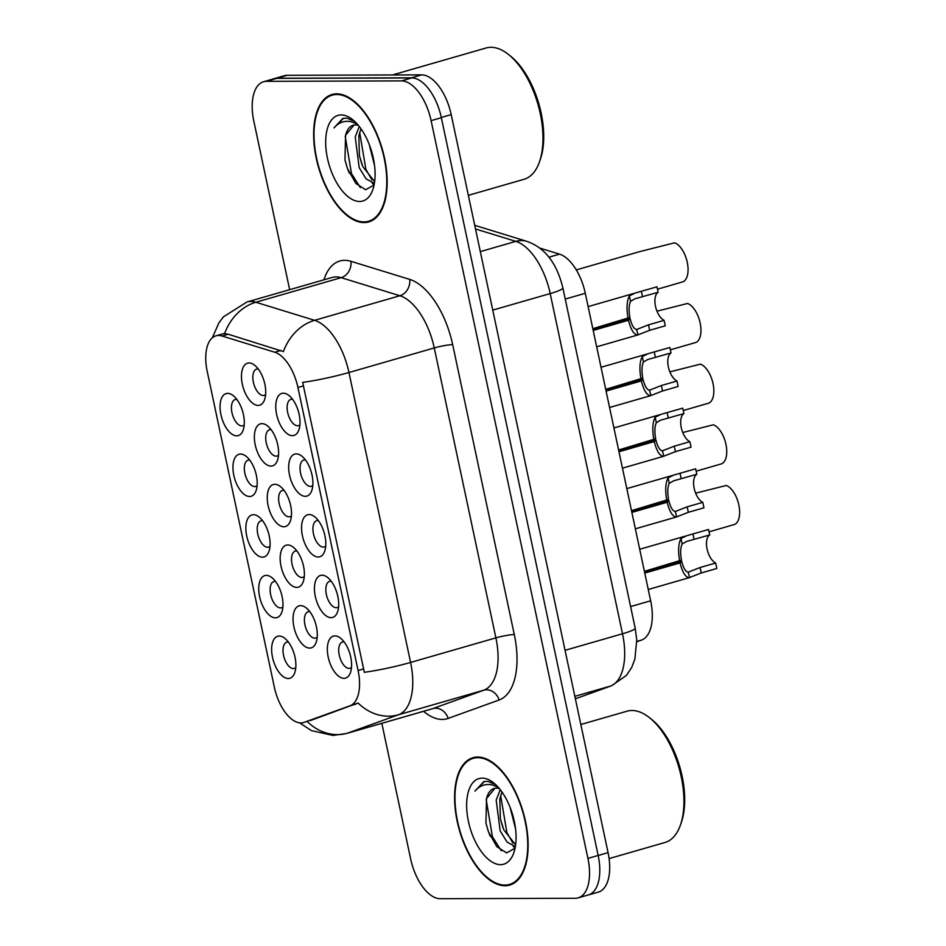 <?xml version="1.0" encoding="UTF-8"?>
<svg xmlns="http://www.w3.org/2000/svg" width="946" height="946" viewBox="0 0 946 946"><rect width="100%" height="100%" fill="white"/><g stroke="black" fill="none" stroke-linecap="round" stroke-linejoin="round"><path stroke-width="1.42" d="M296.275 453.879A21.864 10.938 73.9 0 1 301.904 456.197A21.864 10.938 73.9 0 1 311.79 490.513A21.864 10.938 73.9 0 1 305.298 496.331A21.864 10.938 73.9 0 1 289.535 475.14A21.864 10.938 73.9 0 1 296.275 453.879M305.44 459.922A13.67 6.835 -106.1 0 0 304.789 459.874A13.67 6.835 -106.1 0 0 303.832 460.004A13.67 6.835 -106.1 0 0 300.793 474.1A13.67 6.835 -106.1 0 0 310.43 486.41A13.67 6.835 -106.1 0 0 311.388 486.268A13.67 6.835 -106.1 0 0 312.807 485.475M309.165 514.541A21.864 10.938 73.9 0 1 314.805 516.871A21.864 10.938 73.9 0 1 324.691 551.175A21.864 10.938 73.9 0 1 318.187 557.005A21.864 10.938 73.9 0 1 302.424 535.803A21.864 10.938 73.9 0 1 309.165 514.541M318.341 520.584A13.67 6.835 -106.1 0 0 317.679 520.537A13.67 6.835 -106.1 0 0 316.721 520.667A13.67 6.835 -106.1 0 0 313.682 534.762A13.67 6.835 -106.1 0 0 323.319 547.072A13.67 6.835 -106.1 0 0 324.289 546.942A13.67 6.835 -106.1 0 0 325.696 546.149M322.066 575.203A21.864 10.938 73.9 0 1 327.694 577.533A21.864 10.938 73.9 0 1 337.58 611.849A21.864 10.938 73.9 0 1 331.088 617.667A21.864 10.938 73.9 0 1 315.325 596.477A21.864 10.938 73.9 0 1 322.066 575.203M331.23 581.258A13.67 6.835 -106.1 0 0 330.58 581.199A13.67 6.835 -106.1 0 0 329.61 581.341A13.67 6.835 -106.1 0 0 326.583 595.424A13.67 6.835 -106.1 0 0 336.22 607.734A13.67 6.835 -106.1 0 0 337.178 607.604A13.67 6.835 -106.1 0 0 338.597 606.812M334.955 635.878A21.864 10.938 73.9 0 1 340.595 638.195A21.864 10.938 73.9 0 1 350.481 672.511A21.864 10.938 73.9 0 1 343.977 678.329A21.864 10.938 73.9 0 1 328.215 657.139A21.864 10.938 73.9 0 1 334.955 635.878M344.131 641.92A13.67 6.835 -106.1 0 0 343.469 641.873A13.67 6.835 -106.1 0 0 342.511 642.003A13.67 6.835 -106.1 0 0 339.472 656.098A13.67 6.835 -106.1 0 0 349.109 668.408A13.67 6.835 -106.1 0 0 350.079 668.266A13.67 6.835 -106.1 0 0 351.486 667.474M283.374 393.205A21.864 10.938 73.9 0 1 289.015 395.534A21.864 10.938 73.9 0 1 298.901 429.851A21.864 10.938 73.9 0 1 292.397 435.668A21.864 10.938 73.9 0 1 276.634 414.478A21.864 10.938 73.9 0 1 283.374 393.205M292.551 399.259A13.67 6.835 -106.1 0 0 291.888 399.2A13.67 6.835 -106.1 0 0 290.93 399.342A13.67 6.835 -106.1 0 0 287.891 413.437A13.67 6.835 -106.1 0 0 297.529 425.735A13.67 6.835 -106.1 0 0 298.498 425.605A13.67 6.835 -106.1 0 0 299.917 424.813M261.971 423.631A21.864 10.938 73.9 0 1 267.6 425.96A21.864 10.938 73.9 0 1 277.485 460.264A21.864 10.938 73.9 0 1 270.994 466.094A21.864 10.938 73.9 0 1 255.231 444.892A21.864 10.938 73.9 0 1 261.971 423.631M271.135 429.673A13.67 6.835 -106.1 0 0 270.485 429.626A13.67 6.835 -106.1 0 0 269.527 429.756A13.67 6.835 -106.1 0 0 266.488 443.851A13.67 6.835 -106.1 0 0 276.126 456.161A13.67 6.835 -106.1 0 0 277.083 456.031A13.67 6.835 -106.1 0 0 278.502 455.239M274.86 484.293A21.864 10.938 73.9 0 1 280.501 486.622A21.864 10.938 73.9 0 1 290.387 520.939A21.864 10.938 73.9 0 1 283.895 526.756A21.864 10.938 73.9 0 1 268.12 505.566A21.864 10.938 73.9 0 1 274.86 484.293M284.036 490.347A13.67 6.835 -106.1 0 0 283.386 490.288A13.67 6.835 -106.1 0 0 282.416 490.43A13.67 6.835 -106.1 0 0 279.377 504.514A13.67 6.835 -106.1 0 0 289.027 516.823A13.67 6.835 -106.1 0 0 289.984 516.693A13.67 6.835 -106.1 0 0 291.403 515.901M287.761 544.967A21.864 10.938 73.9 0 1 293.39 547.285A21.864 10.938 73.9 0 1 303.276 581.601A21.864 10.938 73.9 0 1 296.784 587.419A21.864 10.938 73.9 0 1 281.021 566.228A21.864 10.938 73.9 0 1 287.761 544.967M296.926 551.01A13.67 6.835 -106.1 0 0 296.275 550.962A13.67 6.835 -106.1 0 0 295.318 551.092A13.67 6.835 -106.1 0 0 292.279 565.188A13.67 6.835 -106.1 0 0 301.916 577.498A13.67 6.835 -106.1 0 0 302.874 577.356A13.67 6.835 -106.1 0 0 304.293 576.563M300.651 605.629A21.864 10.938 73.9 0 1 306.291 607.947A21.864 10.938 73.9 0 1 316.177 642.263A21.864 10.938 73.9 0 1 309.673 648.093A21.864 10.938 73.9 0 1 293.91 626.891A21.864 10.938 73.9 0 1 300.651 605.629M309.827 611.672A13.67 6.835 -106.1 0 0 309.165 611.624A13.67 6.835 -106.1 0 0 308.207 611.755A13.67 6.835 -106.1 0 0 305.168 625.85A13.67 6.835 -106.1 0 0 314.805 638.16A13.67 6.835 -106.1 0 0 315.775 638.03A13.67 6.835 -106.1 0 0 317.194 637.237M249.07 362.968A21.864 10.938 73.9 0 1 254.711 365.286A21.864 10.938 73.9 0 1 264.596 399.602A21.864 10.938 73.9 0 1 258.104 405.42A21.864 10.938 73.9 0 1 242.33 384.23A21.864 10.938 73.9 0 1 249.07 362.968M258.246 369.011A13.67 6.835 -106.1 0 0 257.596 368.964A13.67 6.835 -106.1 0 0 256.626 369.094A13.67 6.835 -106.1 0 0 253.599 383.189A13.67 6.835 -106.1 0 0 263.236 395.499A13.67 6.835 -106.1 0 0 264.194 395.357A13.67 6.835 -106.1 0 0 265.613 394.565M240.556 454.056A21.864 10.938 73.9 0 1 246.197 456.374A21.864 10.938 73.9 0 1 256.082 490.69A21.864 10.938 73.9 0 1 249.59 496.508A21.864 10.938 73.9 0 1 233.816 475.318A21.864 10.938 73.9 0 1 240.556 454.056M249.732 460.099A13.67 6.835 -106.1 0 0 249.082 460.052A13.67 6.835 -106.1 0 0 248.112 460.182A13.67 6.835 -106.1 0 0 245.085 474.277A13.67 6.835 -106.1 0 0 254.722 486.587A13.67 6.835 -106.1 0 0 255.68 486.445A13.67 6.835 -106.1 0 0 257.099 485.653M253.457 514.719A21.864 10.938 73.9 0 1 259.086 517.036A21.864 10.938 73.9 0 1 268.971 551.352A21.864 10.938 73.9 0 1 262.48 557.182A21.864 10.938 73.9 0 1 246.717 535.98A21.864 10.938 73.9 0 1 253.457 514.719M262.633 520.761A13.67 6.835 -106.1 0 0 261.971 520.714A13.67 6.835 -106.1 0 0 261.013 520.844A13.67 6.835 -106.1 0 0 257.974 534.939A13.67 6.835 -106.1 0 0 267.612 547.249A13.67 6.835 -106.1 0 0 268.581 547.119A13.67 6.835 -106.1 0 0 269.988 546.327M266.346 575.381A21.864 10.938 73.9 0 1 271.987 577.71A21.864 10.938 73.9 0 1 281.873 612.027A21.864 10.938 73.9 0 1 275.381 617.844A21.864 10.938 73.9 0 1 259.606 596.654A21.864 10.938 73.9 0 1 266.346 575.381M275.523 581.435A13.67 6.835 -106.1 0 0 274.872 581.376A13.67 6.835 -106.1 0 0 273.902 581.518A13.67 6.835 -106.1 0 0 270.875 595.602A13.67 6.835 -106.1 0 0 280.513 607.911A13.67 6.835 -106.1 0 0 281.47 607.781A13.67 6.835 -106.1 0 0 282.889 606.989M279.247 636.043A21.864 10.938 73.9 0 1 284.876 638.373A21.864 10.938 73.9 0 1 294.762 672.689A21.864 10.938 73.9 0 1 288.27 678.507A21.864 10.938 73.9 0 1 272.507 657.316A21.864 10.938 73.9 0 1 279.247 636.043M288.412 642.098A13.67 6.835 -106.1 0 0 287.761 642.038A13.67 6.835 -106.1 0 0 286.804 642.18A13.67 6.835 -106.1 0 0 283.765 656.276A13.67 6.835 -106.1 0 0 293.402 668.586A13.67 6.835 -106.1 0 0 294.36 668.444A13.67 6.835 -106.1 0 0 295.779 667.651M227.667 393.382A21.864 10.938 73.9 0 1 233.307 395.712A21.864 10.938 73.9 0 1 243.181 430.028A21.864 10.938 73.9 0 1 236.689 435.846A21.864 10.938 73.9 0 1 220.926 414.655A21.864 10.938 73.9 0 1 227.667 393.382M236.843 399.437A13.67 6.835 -106.1 0 0 236.181 399.378A13.67 6.835 -106.1 0 0 235.223 399.519A13.67 6.835 -106.1 0 0 232.184 413.603A13.67 6.835 -106.1 0 0 241.821 425.913A13.67 6.835 -106.1 0 0 242.791 425.783A13.67 6.835 -106.1 0 0 244.198 424.99M304.127 722.366A36.906 18.447 73.9 0 1 303.548 722.555A36.906 18.447 73.9 0 1 300.946 722.921A36.906 18.447 73.9 0 1 274.34 687.163L207.209 371.352A36.906 18.447 73.9 0 1 215.995 335.83A36.906 18.447 73.9 0 1 222.003 336.007L274.73 352.219A36.906 18.447 73.9 0 1 297.919 387.458L358.085 670.501A36.906 18.447 73.9 0 1 349.89 705.834L303.548 722.555M539.728 248.053L559.524 254.143A40.997 20.505 73.9 0 1 585.302 293.295L650.659 600.805A40.997 20.505 73.9 0 1 641.554 640.064L636.835 641.766M505.046 885.752A66.291 33.145 -106.1 0 0 509.705 885.089A66.291 33.145 -106.1 0 0 524.427 816.741A66.291 33.145 -106.1 0 0 477.683 757.037A66.291 33.145 -106.1 0 0 473.012 757.699A66.291 33.145 -106.1 0 0 458.29 826.047A66.291 33.145 -106.1 0 0 505.046 885.752M364.08 222.558A66.291 33.145 -106.1 0 0 368.751 221.908A66.291 33.145 -106.1 0 0 383.461 153.548A66.291 33.145 -106.1 0 0 336.717 93.855A66.291 33.145 -106.1 0 0 332.046 94.505A66.291 33.145 -106.1 0 0 317.336 162.854A66.291 33.145 -106.1 0 0 364.08 222.558M381.829 723.335L410.659 858.956A40.997 20.505 -106.1 0 0 440.221 898.7L575.274 898.274A40.997 20.505 -106.1 0 0 578.172 897.86L588.4 894.916A40.997 20.505 -106.1 0 0 598.156 855.444L441.344 117.694A40.997 20.505 -106.1 0 0 411.77 77.95L276.717 78.376A40.997 20.505 -106.1 0 0 273.832 78.79L263.591 81.734A40.997 20.505 -106.1 0 0 253.835 121.206L289.653 289.689M212.259 337.899L219.011 322.681L223.528 316.768L246.941 301.999A54.667 27.339 73.9 0 1 250.796 301.455A54.667 27.339 73.9 0 1 255.846 302.247A47.832 39.377 -72.9 0 0 224.545 333.761L228.199 334.222L283.386 351.581A47.832 39.377 -72.9 0 1 314.592 320.316A54.667 27.339 73.9 0 1 348.956 372.511A47.832 5.842 -12 0 1 302.685 382.409L364.316 672.334A47.832 5.842 168 0 0 410.588 662.437A54.667 27.339 73.9 0 1 398.443 714.774A47.832 41.399 -109.9 0 1 358.085 702.984L310.335 720.58M578.172 897.86A40.997 20.505 -106.1 0 0 587.915 858.4L431.104 120.639A40.997 20.505 -106.1 0 0 401.542 80.895L266.476 81.332A40.997 20.505 -106.1 0 0 263.591 81.734M336.788 93.855A66.291 33.145 -106.1 0 0 336.776 93.855L332.235 95.168A65.605 32.803 -106.1 0 0 317.667 162.807A65.605 32.803 -106.1 0 0 363.938 221.896A65.605 32.803 -106.1 0 0 368.562 221.246A65.605 32.803 -106.1 0 0 383.118 153.607A65.605 32.803 -106.1 0 0 336.859 94.517A65.605 32.803 -106.1 0 0 332.235 95.168M346.898 166.934A54.667 27.339 -106.1 0 0 349.429 173.26M487.864 830.115A54.667 27.339 -106.1 0 0 490.395 836.441M587.206 895.259A40.997 20.505 -106.1 0 0 588.081 895.046L598.321 892.102A40.997 20.505 -106.1 0 0 608.065 852.63L451.195 114.608A40.997 20.505 -106.1 0 0 421.632 74.864L287.277 75.302A40.997 20.505 -106.1 0 0 284.391 75.704L274.151 78.648A40.997 20.505 -106.1 0 0 273.299 78.932M588.081 895.046A40.997 20.505 -106.1 0 0 589.323 894.597M415.885 78.648A40.997 20.505 -106.1 0 0 411.392 77.82L277.036 78.246A40.997 20.505 -106.1 0 0 274.151 78.648M660.048 288.459L682.965 281.802A20.505 10.252 73.9 0 0 687.245 262.267A20.505 10.252 73.9 0 0 674.675 242.803L640.217 251.482L576.291 269.894M592.823 328.676L629.87 317.442C628.664 310.465 628.877 305.085 630.544 301.336L634.92 298.818L658.132 292.279A15.03 7.521 -106.1 0 0 655.495 306.338A15.03 7.521 -106.1 0 0 664.092 320.351L665.251 325.814L649.654 330.308L637.699 334.979C634.009 334.778 630.935 329.87 628.463 320.256L593.189 330.414M628.097 318.518C626.358 308.349 626.784 300.804 629.386 295.885L635.227 293.024L656.962 286.827L658.132 292.279M592.976 329.433L630.142 318.719C631.822 325.365 633.962 328.96 636.54 329.539L637.332 329.421M596.678 346.815L638.101 334.884L636.54 329.539L648.495 324.845L664.092 320.351M630.142 318.719L628.463 320.256M605.712 389.338L642.772 378.116C641.554 371.128 641.778 365.759 643.446 361.999L647.821 359.492L671.021 352.953A15.03 7.521 -106.1 0 0 668.384 367.001A15.03 7.521 -106.1 0 0 676.993 381.025L678.152 386.488L662.555 390.982L650.6 395.641C646.898 395.44 643.824 390.532 641.353 380.919L606.079 391.076M640.986 379.18C639.248 369.011 639.685 361.478 642.287 356.559L648.116 353.686L669.863 347.489L671.021 352.953M605.878 390.095L643.043 379.381C644.723 386.027 646.851 389.634 649.441 390.201L650.221 390.083M609.567 407.49L650.99 395.558L649.441 390.201L661.384 385.519L676.993 381.025M643.043 379.381L641.353 380.919M618.613 450.012L655.661 438.778C654.443 431.79 654.667 426.421 656.335 422.661L660.71 420.154L683.911 413.615A15.03 7.521 -106.1 0 0 681.286 427.663A15.03 7.521 -106.1 0 0 689.882 441.687L691.041 447.151L675.444 451.644L663.489 456.303C659.8 456.114 656.725 451.207 654.254 441.581L618.98 451.75M653.887 439.855C652.149 429.685 652.574 422.141 655.176 417.221L661.018 414.36L682.752 408.152L683.911 413.615M618.767 450.757L655.933 440.056C657.612 446.689 659.752 450.296 662.33 450.864L663.122 450.757M622.468 468.152L663.891 456.22L662.33 450.864L674.285 446.181L689.882 441.687M655.933 440.056L654.254 441.581M631.502 510.674L668.562 499.441C667.344 492.464 667.569 487.084 669.236 483.335L673.611 480.816L696.812 474.277A15.03 7.521 -106.1 0 0 694.175 488.337A15.03 7.521 -106.1 0 0 702.783 502.35L703.942 507.813L688.333 512.306L676.39 516.977C672.689 516.776 669.614 511.869 667.143 502.255L631.869 512.413M666.776 500.517C665.038 490.347 665.476 482.803 668.077 477.884L673.907 475.022L695.653 468.814L696.812 474.277M631.668 511.431L668.834 500.718C670.513 507.363 672.641 510.958 675.231 511.526L676.012 511.419M635.357 528.814L676.78 516.883L675.231 511.526L687.174 506.843L702.783 502.35M668.834 500.718L667.143 502.255M644.403 571.337L681.451 560.115C680.233 553.126 680.458 547.758 682.125 543.997L686.5 541.479L709.701 534.951A15.03 7.521 -106.1 0 0 707.076 548.999A15.03 7.521 -106.1 0 0 715.673 563.024L716.832 568.475L701.234 572.98L689.279 577.639C685.59 577.438 682.515 572.531 680.044 562.917L644.77 573.075M679.666 561.179C677.939 551.01 678.365 543.477 680.966 538.558L686.808 535.684L708.542 529.488L709.701 534.951M644.557 572.094L681.723 561.38C683.402 568.026 685.543 571.632 688.12 572.2L688.901 572.082M648.258 589.488L689.681 577.557L688.12 572.2L700.075 567.517L715.673 563.024M681.723 561.38L680.044 562.917M670.359 349.843L695.854 342.464A20.505 10.252 73.9 0 0 700.146 322.941A20.505 10.252 73.9 0 0 687.565 303.465L656.962 311.187M683.26 410.517L708.755 403.126A20.505 10.252 73.9 0 0 713.036 383.603A20.505 10.252 73.9 0 0 700.466 364.139L669.863 371.861M696.15 471.179L721.644 463.8A20.505 10.252 73.9 0 0 725.937 444.265A20.505 10.252 73.9 0 0 713.355 424.801L682.752 432.523M709.051 531.841L734.545 524.462A20.505 10.252 73.9 0 0 738.826 504.939A20.505 10.252 73.9 0 0 726.256 485.464L695.653 493.185M477.825 757.699A65.605 32.803 -106.1 0 0 473.201 758.349A65.605 32.803 -106.1 0 0 458.633 826A65.605 32.803 -106.1 0 0 504.904 885.089A65.605 32.803 -106.1 0 0 509.516 884.439A65.605 32.803 -106.1 0 0 524.084 816.788A65.605 32.803 -106.1 0 0 477.825 757.699M609.094 858.59L664.967 842.496A68.337 34.174 -106.1 0 0 680.446 824.983A68.337 34.174 -106.1 0 0 649.559 717.754A68.337 34.174 -106.1 0 0 631.94 710.481A68.337 34.174 -106.1 0 0 627.127 711.167L580.832 724.506M499.417 788.633A30.899 15.443 -106.1 0 0 496.354 788.124A30.899 15.443 -106.1 0 0 494.179 788.432A30.899 15.443 -106.1 0 0 486.54 798.507L494.971 788.243M515.369 846.493L507.115 842.153L500.162 830.848L496.189 800.162L500.233 789.65M515.535 828.743L510.107 807.387M515.617 844.802L503.769 829.808L500.375 818.798L499.807 799.122L501.936 791.932M495.586 784.541L487.805 781.313L483.761 781.644L474.951 791.116C479.492 785.83 485.038 783.702 491.577 784.754L498.093 787.096M500.552 864.656A44.568 22.278 -106.1 0 0 513.796 852.795A44.568 22.278 -106.1 0 0 493.646 782.862A44.568 22.278 -106.1 0 0 482.164 778.132A44.568 22.278 -106.1 0 0 468.424 821.471A44.568 22.278 -106.1 0 0 500.552 864.656M486.54 798.507L485.937 822.961L488.384 831.605L496.78 846.611L506.618 852.937L515.062 848.172M680.446 824.983L681.345 822.405A65.605 32.803 -106.1 0 0 651.688 719.457L649.559 717.754M474.951 791.116L484.435 781.479M501.297 850.785L492.428 836.725L486.185 799.571M512.909 843.146L506.879 832.563L500.623 795.527M488.408 831.676L486.031 823.387M515.014 848.243L513.146 846.244M502.846 827.514L500.375 818.798M468.353 195.337L524.001 179.314A68.337 34.174 -106.1 0 0 539.48 161.801A68.337 34.174 -106.1 0 0 508.593 54.572A68.337 34.174 -106.1 0 0 490.986 47.3A68.337 34.174 -106.1 0 0 486.161 47.974L392.495 74.959M358.451 125.44A30.899 15.443 -106.1 0 0 355.389 124.931A30.899 15.443 -106.1 0 0 353.213 125.239A30.899 15.443 -106.1 0 0 345.574 135.313L354.017 125.061M374.403 183.299L366.149 178.971L359.196 167.667L355.223 136.969L359.279 126.468M374.569 165.55L369.141 144.194M374.651 181.62L362.803 166.626L359.409 155.605L358.841 135.94L360.97 128.751M354.632 121.36L346.839 118.12L342.795 118.463L333.985 127.923C338.526 122.637 344.072 120.52 350.611 121.561L357.127 123.902M359.598 201.474A44.568 22.278 -106.1 0 0 372.83 189.614A44.568 22.278 -106.1 0 0 352.681 119.681A44.568 22.278 -106.1 0 0 341.199 114.939A44.568 22.278 -106.1 0 0 327.458 158.278A44.568 22.278 -106.1 0 0 359.598 201.474M345.574 135.313L344.971 159.768L347.419 168.412L355.814 183.429L365.653 189.756L374.096 184.978M539.48 161.801L540.379 159.224A65.605 32.803 -106.1 0 0 510.722 56.275L508.593 54.572M333.985 127.923L343.469 118.297M360.331 187.592L351.463 173.544L345.219 136.39M371.944 179.965L365.913 169.381L359.657 132.345M347.442 168.494L345.065 160.205M374.048 185.049L372.18 183.063M361.88 164.32L359.409 155.605M222.003 336.007L228.199 334.222M274.73 352.219L280.927 350.434M297.919 387.458L303.595 385.826M358.085 670.501L363.749 668.869M349.89 705.834L356.086 704.049M636.824 641.423L641.554 640.064M630.592 606.587L650.659 600.805M565.235 299.066L585.302 293.295M548.917 257.206L559.524 254.143M323.922 279.815A68.337 34.174 73.9 0 1 344.651 260.327A68.337 34.174 73.9 0 1 350.978 261.321L409.724 279.401A68.337 34.174 73.9 0 1 452.673 344.64L514.293 634.565A68.337 34.174 73.9 0 1 499.121 699.993L448.132 718.416A68.337 34.174 73.9 0 1 423.572 711.309M299.575 722.839L311.506 730.631L333.016 735.42L346.591 733.481A54.667 27.339 73.9 0 0 347.454 733.197L398.443 714.774L483.749 690.202A54.667 27.339 -106.1 0 0 495.893 637.864L410.588 662.437L348.956 372.511L434.261 347.939A54.667 27.339 -106.1 0 0 399.898 295.743L314.592 320.316L255.846 302.247L341.151 277.663A54.667 27.339 -106.1 0 0 336.102 276.882A54.667 27.339 -106.1 0 0 332.247 277.415L246.941 301.999M346.591 733.481L431.896 708.909A54.667 27.339 -106.1 0 0 432.76 708.625L483.749 690.202A13.67 11.825 70.1 0 1 499.121 699.993M307.19 721.514A47.832 41.399 -109.9 0 0 347.454 733.197L432.76 708.625A13.67 11.825 70.1 0 1 448.132 718.416M266.476 81.332L276.717 78.376M587.915 858.4L598.156 855.444M431.104 120.639L441.344 117.694M401.542 80.895L411.77 77.95M409.724 279.401A13.67 11.246 107.1 0 1 399.898 295.743L341.151 277.663A13.67 11.246 107.1 0 0 350.978 261.321M514.293 634.565A13.67 1.667 168 0 0 495.893 637.864L434.261 347.939A13.67 1.667 168 0 1 452.673 344.64M608.065 852.63L598.168 855.491M287.277 75.302L277.036 78.246M421.632 74.864L411.392 77.82M451.195 114.608L441.297 117.458M611.66 685.708A27.339 23.662 -109.9 0 1 610.371 686.122A54.667 27.339 -106.1 0 0 622.503 633.773L550.194 293.567A54.667 27.339 -106.1 0 0 515.83 241.372A27.339 22.503 -72.9 0 1 526.981 241.396C544.92 247.686 556.875 263.201 562.87 287.927L635.18 628.144L636.753 639.768L634.872 659.161L631.68 667.486L626.429 675.409L611.66 685.708L575.369 698.81L610.371 686.122L574.849 696.351M635.18 628.144A27.339 3.335 168 0 1 622.503 633.773L565.069 650.328M475.507 228.967L515.83 241.372L480.32 251.612M562.87 287.927A27.339 3.335 168 0 1 550.194 293.567L492.748 310.122M642.523 296.772L641.364 291.321M630.544 301.336L629.386 295.885M649.654 330.308L648.495 324.845M655.424 357.446L654.265 351.983M643.446 361.999L642.287 356.559M662.555 390.982L661.384 385.519M668.314 418.108L667.155 412.645M656.335 422.661L655.176 417.221M675.444 451.644L674.285 446.181M681.215 478.771L680.056 473.319M669.236 483.335L668.077 477.884M688.333 512.306L687.174 506.843M694.104 539.445L692.945 533.982M682.125 543.997L680.966 538.558M701.234 572.98L700.075 567.517M215.995 335.83L224.71 333.323M474.726 225.314L526.981 241.396M660.048 288.435L657.47 289.18M633.808 293.449L588.128 306.61M646.697 354.123L601.029 367.273M659.599 414.786L613.919 427.947M672.488 475.448L626.82 488.609M685.389 536.122L639.709 549.271M477.765 757.037L473.201 758.349M514.08 883.115L509.516 884.439M373.114 219.933L368.562 221.246"/></g></svg>
